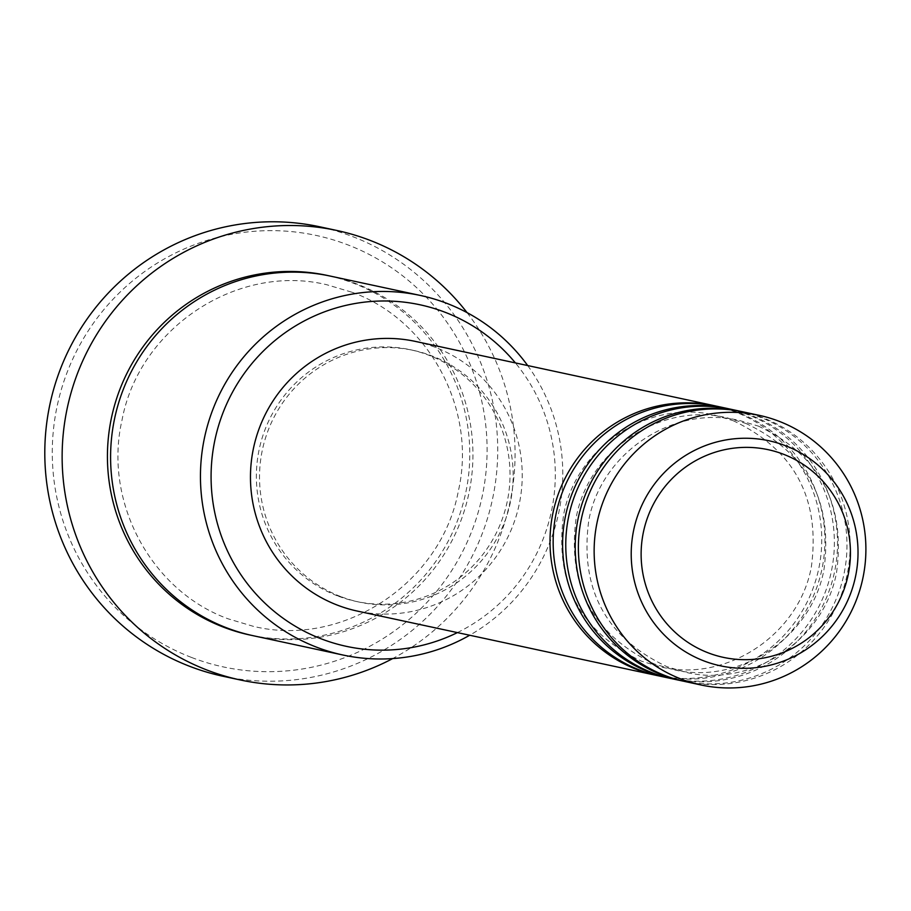 <?xml version="1.0" encoding="UTF-8"?>
<svg xmlns="http://www.w3.org/2000/svg" width="911" height="911" viewBox="0 0 911 911"><rect width="100%" height="100%" fill="white"/><g stroke="black" fill="none" stroke-linecap="round" stroke-linejoin="round"><path stroke-width="0.68" stroke-dasharray="4.55 3.42" d="M716.445 406.158A137.925 135.785 -77.9 0 1 734.835 411.761A137.925 135.785 -77.9 0 1 816.245 578.667A137.925 135.785 -77.9 0 1 658.459 675.825M718.027 406.477A137.925 135.785 -77.9 0 1 737.99 412.432A137.925 135.785 -77.9 0 1 819.171 580.125A137.925 135.785 -77.9 0 1 660.042 676.167M729.062 408.868A137.925 135.785 -77.9 0 1 747.453 414.471A137.925 135.785 -77.9 0 1 828.862 581.377A137.925 135.785 -77.9 0 1 671.077 678.536M730.633 409.198A137.925 135.785 -77.9 0 1 750.607 415.143A137.925 135.785 -77.9 0 1 831.777 582.846A137.925 135.785 -77.9 0 1 672.648 678.877M741.668 411.578A137.925 135.785 -77.9 0 1 760.059 417.181A137.925 135.785 -77.9 0 1 841.468 584.088A137.925 135.785 -77.9 0 1 683.694 681.246M743.251 411.909A137.925 135.785 -77.9 0 1 763.213 417.864A137.925 135.785 -77.9 0 1 844.395 585.557A137.925 135.785 -77.9 0 1 685.266 681.587M191.356 657.389A220.678 217.262 -77.9 0 1 66.879 373.02A220.678 217.262 -77.9 0 1 348.025 244.945A220.678 217.262 -77.9 0 1 472.502 529.302A220.678 217.262 -77.9 0 1 191.356 657.389M222.944 676.247A229.879 226.315 102.1 0 0 488.159 516.173A229.879 226.315 102.1 0 0 352.864 236.689A229.879 226.315 102.1 0 0 319.59 226.759M330.42 276.113A183.897 181.05 -77.9 0 1 357.044 284.061A183.897 181.05 -77.9 0 1 465.282 507.643A183.897 181.05 -77.9 0 1 253.099 635.696M415.336 341.397A137.925 135.785 -77.9 0 1 435.31 347.353A137.925 135.785 -77.9 0 1 516.491 515.045A137.925 135.785 -77.9 0 1 357.351 611.087M340.657 596.546A128.736 126.731 -77.9 0 1 264.885 440.024A128.736 126.731 -77.9 0 1 413.412 350.393A128.736 126.731 -77.9 0 1 432.042 355.95A128.736 126.731 -77.9 0 1 507.814 512.46A128.736 126.731 -77.9 0 1 359.287 602.103A128.736 126.731 -77.9 0 1 340.657 596.546M337.503 595.862A128.736 126.731 -77.9 0 1 261.73 439.353A128.736 126.731 -77.9 0 1 410.257 349.71A128.736 126.731 -77.9 0 1 428.887 355.267A128.736 126.731 -77.9 0 1 504.66 511.788A128.736 126.731 -77.9 0 1 356.133 601.419A128.736 126.731 -77.9 0 1 337.503 595.862M467.047 312.61A229.879 226.315 -77.9 0 1 392.664 658.585M527.685 365.562A183.897 181.05 -77.9 0 1 469.7 635.24M457.413 632.598A174.707 171.997 102.1 0 0 515.398 362.92M328.837 275.782A183.897 181.05 -77.9 0 1 353.889 283.378A183.897 181.05 -77.9 0 1 462.355 506.186A183.897 181.05 -77.9 0 1 251.527 635.354M733.116 420.677C794.563 449.806 820.629 498.636 811.314 567.177C798.731 635.069 726.226 682.829 660.395 666.841L641.799 661.295C580.353 632.177 554.287 583.336 563.602 514.806C576.173 446.914 648.678 399.143 714.52 415.131L733.116 420.677M745.722 423.387C807.169 452.516 833.235 501.346 823.92 569.887C811.348 637.78 738.844 685.55 673.013 669.551L654.417 664.005C592.959 634.887 566.893 586.046 576.207 517.516C588.791 449.624 661.295 401.853 727.126 417.842L745.722 423.387M758.339 426.097C819.786 455.227 845.852 504.056 836.537 572.598C823.954 640.49 751.45 688.26 685.619 672.261L667.023 666.715C605.576 637.598 579.51 588.768 588.825 520.227C601.397 452.334 673.901 404.564 739.743 420.552L758.339 426.097M352.158 292.294C429.354 320.239 477.216 409.734 458.324 491.12C441.266 583.222 342.866 648.085 253.463 626.369L228.206 618.842C151.021 590.897 103.159 501.403 122.04 420.028C139.098 327.914 237.509 263.051 326.912 284.767L352.158 292.294M413.412 350.393L410.257 349.71M359.287 602.103L356.133 601.419"/><path stroke-width="1.37" d="M658.459 675.825A137.925 135.785 -77.9 0 1 656.888 675.495A137.925 135.785 -77.9 0 1 636.914 669.539A137.925 135.785 -77.9 0 1 555.744 501.847A137.925 135.785 -77.9 0 1 714.873 405.805A137.925 135.785 -77.9 0 1 716.445 406.158M671.077 678.536A137.925 135.785 -77.9 0 1 669.494 678.205L660.042 676.167A137.925 135.785 -77.9 0 1 640.069 670.211A137.925 135.785 -77.9 0 1 558.899 502.519A137.925 135.785 -77.9 0 1 718.027 406.477L727.479 408.515A137.925 135.785 -77.9 0 1 729.062 408.868M669.494 678.205A137.925 135.785 -77.9 0 1 649.532 672.25A137.925 135.785 -77.9 0 1 568.35 504.557A137.925 135.785 -77.9 0 1 727.479 408.515M683.694 681.246A137.925 135.785 -77.9 0 1 682.111 680.916L672.648 678.877A137.925 135.785 -77.9 0 1 652.686 672.922A137.925 135.785 -77.9 0 1 571.504 505.229A137.925 135.785 -77.9 0 1 730.633 409.198L740.096 411.225A137.925 135.785 -77.9 0 1 741.668 411.578M682.111 680.916A137.925 135.785 -77.9 0 1 662.138 674.96A137.925 135.785 -77.9 0 1 580.967 507.268A137.925 135.785 -77.9 0 1 740.096 411.225M701.026 684.981L685.266 681.587A137.925 135.785 -77.9 0 1 665.292 675.643A137.925 135.785 -77.9 0 1 584.122 507.939A137.925 135.785 -77.9 0 1 743.251 411.909L759.011 415.291A137.925 135.785 -77.9 0 1 778.985 421.246A137.925 135.785 -77.9 0 1 860.155 588.939A137.925 135.785 -77.9 0 1 701.026 684.981A137.925 135.785 -77.9 0 1 681.064 679.025A137.925 135.785 -77.9 0 1 599.882 511.333A137.925 135.785 -77.9 0 1 759.011 415.291M515.398 362.92A174.707 171.997 102.1 0 0 445.217 312.314A174.707 171.997 102.1 0 0 222.637 413.708A174.707 171.997 102.1 0 0 321.184 638.827A174.707 171.997 102.1 0 0 457.413 632.598M469.7 635.24A183.897 181.05 -77.9 0 1 342.969 655.02A183.897 181.05 -77.9 0 1 316.333 647.083A183.897 181.05 -77.9 0 1 208.107 423.49A183.897 181.05 -77.9 0 1 420.278 295.437A183.897 181.05 -77.9 0 1 446.902 303.374A183.897 181.05 -77.9 0 1 527.685 365.562M336.933 230.494L319.59 226.759A229.879 226.315 102.1 0 0 54.364 386.833A229.879 226.315 102.1 0 0 189.67 666.317A229.879 226.315 102.1 0 0 222.944 676.247L240.288 679.97A229.879 226.315 -77.9 0 1 207.002 670.052A229.879 226.315 -77.9 0 1 71.707 390.557A229.879 226.315 -77.9 0 1 336.933 230.494A229.879 226.315 -77.9 0 1 370.208 240.413A229.879 226.315 -77.9 0 1 467.047 312.61M342.969 655.02L253.099 635.696A183.897 181.05 -77.9 0 1 226.475 627.759A183.897 181.05 -77.9 0 1 118.248 404.165A183.897 181.05 -77.9 0 1 330.42 276.113L420.278 295.437M656.888 675.495L357.351 611.087A137.925 135.785 -77.9 0 1 337.389 605.132A137.925 135.785 -77.9 0 1 256.207 437.439A137.925 135.785 -77.9 0 1 415.336 341.397L714.873 405.805M392.664 658.585A229.879 226.315 -77.9 0 1 240.288 679.97M783.494 454.259A106.234 104.583 102.1 0 0 648.154 515.911A106.234 104.583 102.1 0 0 708.075 652.8A106.234 104.583 102.1 0 0 843.415 591.137A106.234 104.583 102.1 0 0 783.494 454.259M703.759 660.851A115.116 113.328 -77.9 0 1 638.827 512.517A115.116 113.328 -77.9 0 1 785.476 445.707A115.116 113.328 -77.9 0 1 850.407 594.04A115.116 113.328 -77.9 0 1 703.759 660.851M251.527 635.354A183.897 181.05 -77.9 0 1 223.332 627.087A183.897 181.05 -77.9 0 1 115.321 402.708A183.897 181.05 -77.9 0 1 328.837 275.782"/></g></svg>

